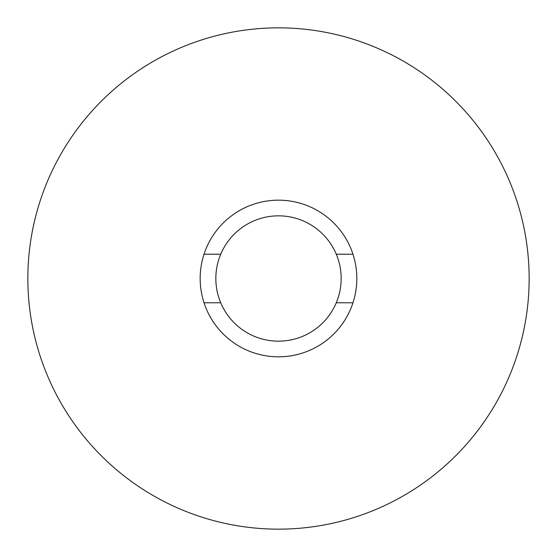 <?xml version="1.0" encoding="UTF-8"?>
<svg xmlns="http://www.w3.org/2000/svg" width="557" height="557" viewBox="0 0 557 557"><rect width="100%" height="100%" fill="white"/><g stroke="black" fill="none" stroke-linecap="round" stroke-linejoin="round"><path stroke-width="0.84" d="M204.029 302.785A78.328 78.328 0 0 1 204.029 254.222L220.732 254.222A62.663 62.663 0 0 1 336.268 254.222L352.971 254.222A78.328 78.328 0 0 1 278.5 356.828A78.328 78.328 0 0 1 204.029 302.785L220.732 302.785A62.663 62.663 0 0 0 336.268 302.785L352.971 302.785M352.971 254.222A78.328 78.328 0 0 0 204.029 254.222M529.15 278.5A250.65 250.65 0 0 0 278.5 27.85A250.65 250.65 0 0 0 27.85 278.5A250.65 250.65 0 0 0 278.5 529.15A250.65 250.65 0 0 0 529.15 278.5M220.732 302.785A62.663 62.663 0 0 1 220.732 254.222M336.268 254.222A62.663 62.663 0 0 1 336.268 302.785"/></g></svg>
